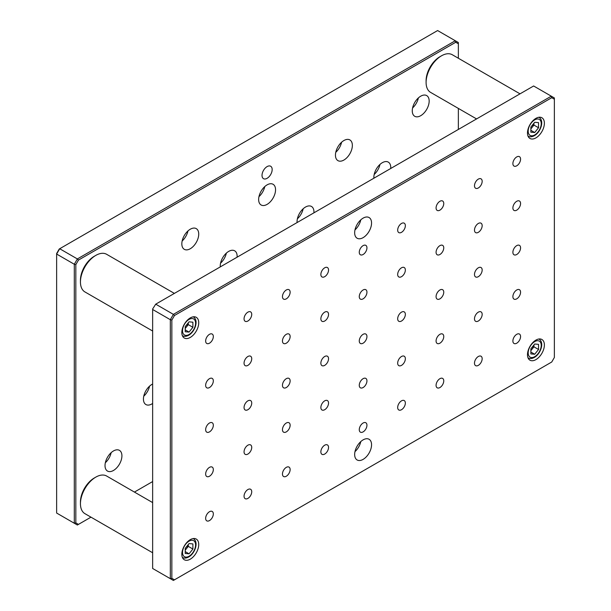 <?xml version="1.0" encoding="UTF-8"?>
<svg xmlns="http://www.w3.org/2000/svg" width="611" height="611" viewBox="0 0 611 611"><rect width="100%" height="100%" fill="white"/><g stroke="black" fill="none" stroke-linecap="round" stroke-linejoin="round"><path stroke-width="0.92" d="M267.091 166.604A7.172 4.14 -60 0 1 270.681 166.253A7.172 4.14 -60 0 1 271.78 171.996A7.172 4.14 -60 0 1 267.091 178.313A7.172 4.14 -60 0 1 263.509 178.672A7.172 4.14 -60 0 1 262.409 172.921A7.172 4.14 -60 0 1 267.091 166.604M313.917 212.834A11.953 6.897 120 0 0 311.473 206.457A11.953 6.897 120 0 0 305.5 207.053A11.953 6.897 120 0 0 297.083 222.549M297.374 218.814A11.953 6.897 120 0 0 303.178 208.763M343.909 160.044A11.953 6.897 120 0 0 351.715 149.512A11.953 6.897 120 0 0 349.882 139.934A11.953 6.897 120 0 0 343.909 140.53A11.953 6.897 120 0 0 336.096 151.062A11.953 6.897 120 0 0 337.929 160.632A11.953 6.897 120 0 0 343.909 160.044M335.783 152.292A11.953 6.897 120 0 0 341.58 142.248M190.281 248.738A11.953 6.897 120 0 0 198.086 238.206A11.953 6.897 120 0 0 196.261 228.629A11.953 6.897 120 0 0 190.281 229.224A11.953 6.897 120 0 0 182.475 239.749A11.953 6.897 120 0 0 184.308 249.326A11.953 6.897 120 0 0 190.281 248.738M182.162 240.986A11.953 6.897 120 0 0 187.959 230.943M237.106 257.178A11.953 6.897 120 0 0 234.662 250.808A11.953 6.897 120 0 0 228.69 251.396A11.953 6.897 120 0 0 220.273 266.9M220.563 263.158A11.953 6.897 120 0 0 226.368 253.114M420.719 115.693A11.953 6.897 120 0 0 428.525 105.168A11.953 6.897 120 0 0 426.692 95.591A11.953 6.897 120 0 0 420.719 96.187A11.953 6.897 120 0 0 412.914 106.711A11.953 6.897 120 0 0 414.739 116.289A11.953 6.897 120 0 0 420.719 115.693M412.593 107.948A11.953 6.897 120 0 0 418.398 97.897M113.47 470.47A11.953 6.897 120 0 0 121.276 459.938A11.953 6.897 120 0 0 119.451 450.368A11.953 6.897 120 0 0 113.47 450.956A11.953 6.897 120 0 0 105.665 461.488A11.953 6.897 120 0 0 107.498 471.066A11.953 6.897 120 0 0 113.47 470.47M105.352 462.726A11.953 6.897 120 0 0 111.149 452.675M267.091 204.387A11.953 6.897 120 0 0 274.904 193.863A11.953 6.897 120 0 0 273.071 184.285A11.953 6.897 120 0 0 267.091 184.873A11.953 6.897 120 0 0 259.285 195.405A11.953 6.897 120 0 0 261.118 204.983A11.953 6.897 120 0 0 267.091 204.387M258.972 196.643A11.953 6.897 120 0 0 264.769 186.592M390.727 168.491A11.953 6.897 120 0 0 388.283 162.114A11.953 6.897 120 0 0 382.31 162.702A11.953 6.897 120 0 0 373.894 178.206M374.184 174.471A11.953 6.897 120 0 0 379.989 164.42M152.643 384.036A11.953 6.897 120 0 0 151.879 384.434A11.953 6.897 120 0 0 144.074 394.966A11.953 6.897 120 0 0 145.907 404.543A11.953 6.897 120 0 0 151.879 403.947A11.953 6.897 120 0 0 152.643 403.466M143.753 396.203A11.953 6.897 120 0 0 149.558 386.152M56.632 513.041L56.632 253.534L59.252 248.998L59.702 248.738L77.368 258.934L455.279 40.746L437.613 30.55L59.702 248.738L56.632 254.054L74.298 264.257L75.833 264.624L75.833 522.879L78.46 524.391L90.978 517.158L77.368 525.017L56.632 513.041L74.298 523.245L74.298 264.257L77.368 258.934L78.46 260.08L75.833 264.624M458.357 58.236L458.357 42.526L455.279 40.746L455.73 42.266L78.46 260.08M458.357 43.778L455.73 42.266M458.357 129.44L458.357 108.407M152.643 481.56L134.428 492.076L152.643 481.56M78.46 524.391L77.368 525.017L74.298 523.245L75.833 522.879M209.489 334.324A5.43 3.139 120 0 0 205.938 339.113A5.43 3.139 120 0 0 206.77 343.466A5.43 3.139 120 0 0 209.489 343.191A5.43 3.139 120 0 0 213.033 338.41A5.43 3.139 120 0 0 212.2 334.057A5.43 3.139 120 0 0 209.489 334.324M363.11 439.874A11.953 6.897 120 0 0 355.304 450.399A11.953 6.897 120 0 0 357.137 459.976A11.953 6.897 120 0 0 363.11 459.38A11.953 6.897 120 0 0 370.915 448.856A11.953 6.897 120 0 0 369.082 439.278A11.953 6.897 120 0 0 363.11 439.874M535.931 340.09A11.953 6.897 120 0 0 528.125 350.622A11.953 6.897 120 0 0 529.958 360.2A11.953 6.897 120 0 0 535.931 359.604A11.953 6.897 120 0 0 543.737 349.072A11.953 6.897 120 0 0 541.911 339.502A11.953 6.897 120 0 0 535.931 340.09M535.931 118.358A11.953 6.897 120 0 0 528.125 128.883A11.953 6.897 120 0 0 529.958 138.46A11.953 6.897 120 0 0 535.931 137.872A11.953 6.897 120 0 0 543.737 127.34A11.953 6.897 120 0 0 541.911 117.763A11.953 6.897 120 0 0 535.931 118.358M190.281 317.919A11.953 6.897 120 0 0 182.475 328.443A11.953 6.897 120 0 0 184.308 338.02A11.953 6.897 120 0 0 190.281 337.425A11.953 6.897 120 0 0 198.086 326.9A11.953 6.897 120 0 0 196.261 317.323A11.953 6.897 120 0 0 190.281 317.919M190.281 539.65A11.953 6.897 120 0 0 182.475 550.183A11.953 6.897 120 0 0 184.308 559.752A11.953 6.897 120 0 0 190.281 559.164A11.953 6.897 120 0 0 198.086 548.632A11.953 6.897 120 0 0 196.261 539.062A11.953 6.897 120 0 0 190.281 539.65M363.11 218.135A11.953 6.897 120 0 0 355.304 228.667A11.953 6.897 120 0 0 357.137 238.237A11.953 6.897 120 0 0 363.11 237.648A11.953 6.897 120 0 0 370.915 227.116A11.953 6.897 120 0 0 369.082 217.547A11.953 6.897 120 0 0 363.11 218.135M478.321 356.503A5.43 3.139 120 0 0 474.778 361.284A5.43 3.139 120 0 0 475.61 365.638A5.43 3.139 120 0 0 478.321 365.37A5.43 3.139 120 0 0 481.873 360.582A5.43 3.139 120 0 0 481.04 356.228A5.43 3.139 120 0 0 478.321 356.503M478.321 312.152A5.43 3.139 120 0 0 474.778 316.941A5.43 3.139 120 0 0 475.61 321.294A5.43 3.139 120 0 0 478.321 321.019A5.43 3.139 120 0 0 481.873 316.238A5.43 3.139 120 0 0 481.04 311.885A5.43 3.139 120 0 0 478.321 312.152M516.73 334.324A5.43 3.139 120 0 0 513.179 339.113A5.43 3.139 120 0 0 514.011 343.466A5.43 3.139 120 0 0 516.73 343.199A5.43 3.139 120 0 0 520.282 338.41A5.43 3.139 120 0 0 519.449 334.057A5.43 3.139 120 0 0 516.73 334.324M439.92 334.324A5.43 3.139 120 0 0 436.369 339.113A5.43 3.139 120 0 0 437.201 343.466A5.43 3.139 120 0 0 439.92 343.199A5.43 3.139 120 0 0 443.464 338.41A5.43 3.139 120 0 0 442.631 334.057A5.43 3.139 120 0 0 439.92 334.324M401.511 356.496A5.43 3.139 120 0 0 397.967 361.284A5.43 3.139 120 0 0 398.8 365.638A5.43 3.139 120 0 0 401.511 365.37A5.43 3.139 120 0 0 405.062 360.582A5.43 3.139 120 0 0 404.23 356.228A5.43 3.139 120 0 0 401.511 356.496M363.11 378.675A5.43 3.139 120 0 0 359.558 383.456A5.43 3.139 120 0 0 360.391 387.809A5.43 3.139 120 0 0 363.11 387.542A5.43 3.139 120 0 0 366.653 382.753A5.43 3.139 120 0 0 365.821 378.4A5.43 3.139 120 0 0 363.11 378.675M324.701 400.847A5.43 3.139 120 0 0 321.157 405.635A5.43 3.139 120 0 0 321.989 409.981A5.43 3.139 120 0 0 324.701 409.714A5.43 3.139 120 0 0 328.252 404.925A5.43 3.139 120 0 0 327.42 400.579A5.43 3.139 120 0 0 324.701 400.847M286.299 423.018A5.43 3.139 120 0 0 282.748 427.807A5.43 3.139 120 0 0 283.58 432.16A5.43 3.139 120 0 0 286.299 431.885A5.43 3.139 120 0 0 289.843 427.104A5.43 3.139 120 0 0 289.011 422.751A5.43 3.139 120 0 0 286.299 423.018M247.89 445.19A5.43 3.139 120 0 0 244.347 449.979A5.43 3.139 120 0 0 245.179 454.332A5.43 3.139 120 0 0 247.89 454.065A5.43 3.139 120 0 0 251.442 449.276A5.43 3.139 120 0 0 250.609 444.923A5.43 3.139 120 0 0 247.89 445.19M478.321 267.809A5.43 3.139 120 0 0 474.778 272.59A5.43 3.139 120 0 0 475.61 276.943A5.43 3.139 120 0 0 478.321 276.676A5.43 3.139 120 0 0 481.873 271.887A5.43 3.139 120 0 0 481.04 267.534A5.43 3.139 120 0 0 478.321 267.809M439.92 289.981A5.43 3.139 120 0 0 436.369 294.762A5.43 3.139 120 0 0 437.201 299.115A5.43 3.139 120 0 0 439.92 298.848A5.43 3.139 120 0 0 443.464 294.059A5.43 3.139 120 0 0 442.631 289.713A5.43 3.139 120 0 0 439.92 289.981M401.511 312.152A5.43 3.139 120 0 0 397.967 316.941A5.43 3.139 120 0 0 398.8 321.287A5.43 3.139 120 0 0 401.511 321.019A5.43 3.139 120 0 0 405.062 316.238A5.43 3.139 120 0 0 404.23 311.885A5.43 3.139 120 0 0 401.511 312.152M363.11 334.324A5.43 3.139 120 0 0 359.558 339.113A5.43 3.139 120 0 0 360.391 343.466A5.43 3.139 120 0 0 363.11 343.191A5.43 3.139 120 0 0 366.653 338.41A5.43 3.139 120 0 0 365.821 334.057A5.43 3.139 120 0 0 363.11 334.324M324.701 356.496A5.43 3.139 120 0 0 321.157 361.284A5.43 3.139 120 0 0 321.989 365.638A5.43 3.139 120 0 0 324.701 365.37A5.43 3.139 120 0 0 328.252 360.582A5.43 3.139 120 0 0 327.42 356.228A5.43 3.139 120 0 0 324.701 356.496M286.299 378.675A5.43 3.139 120 0 0 282.748 383.456A5.43 3.139 120 0 0 283.58 387.809A5.43 3.139 120 0 0 286.299 387.542A5.43 3.139 120 0 0 289.843 382.753A5.43 3.139 120 0 0 289.011 378.4A5.43 3.139 120 0 0 286.299 378.675M247.89 400.847A5.43 3.139 120 0 0 244.347 405.628A5.43 3.139 120 0 0 245.179 409.981A5.43 3.139 120 0 0 247.89 409.714A5.43 3.139 120 0 0 251.442 404.925A5.43 3.139 120 0 0 250.609 400.579A5.43 3.139 120 0 0 247.89 400.847M478.321 223.458A5.43 3.139 120 0 0 474.778 228.247A5.43 3.139 120 0 0 475.61 232.6A5.43 3.139 120 0 0 478.321 232.325A5.43 3.139 120 0 0 481.873 227.544A5.43 3.139 120 0 0 481.04 223.191A5.43 3.139 120 0 0 478.321 223.458M439.92 245.63A5.43 3.139 120 0 0 436.369 250.418A5.43 3.139 120 0 0 437.201 254.772A5.43 3.139 120 0 0 439.92 254.504A5.43 3.139 120 0 0 443.464 249.716A5.43 3.139 120 0 0 442.631 245.362A5.43 3.139 120 0 0 439.92 245.63M401.511 267.801A5.43 3.139 120 0 0 397.967 272.59A5.43 3.139 120 0 0 398.8 276.943A5.43 3.139 120 0 0 401.511 276.676A5.43 3.139 120 0 0 405.062 271.887A5.43 3.139 120 0 0 404.23 267.534A5.43 3.139 120 0 0 401.511 267.801M363.11 289.981A5.43 3.139 120 0 0 359.558 294.762A5.43 3.139 120 0 0 360.391 299.115A5.43 3.139 120 0 0 363.11 298.848A5.43 3.139 120 0 0 366.653 294.059A5.43 3.139 120 0 0 365.821 289.706A5.43 3.139 120 0 0 363.11 289.981M324.701 312.152A5.43 3.139 120 0 0 321.157 316.941A5.43 3.139 120 0 0 321.989 321.287A5.43 3.139 120 0 0 324.701 321.019A5.43 3.139 120 0 0 328.252 316.238A5.43 3.139 120 0 0 327.42 311.885A5.43 3.139 120 0 0 324.701 312.152M286.299 334.324A5.43 3.139 120 0 0 282.748 339.113A5.43 3.139 120 0 0 283.58 343.466A5.43 3.139 120 0 0 286.299 343.191A5.43 3.139 120 0 0 289.843 338.41A5.43 3.139 120 0 0 289.011 334.057A5.43 3.139 120 0 0 286.299 334.324M247.89 356.496A5.43 3.139 120 0 0 244.347 361.284A5.43 3.139 120 0 0 245.179 365.638A5.43 3.139 120 0 0 247.89 365.37A5.43 3.139 120 0 0 251.442 360.582A5.43 3.139 120 0 0 250.609 356.228A5.43 3.139 120 0 0 247.89 356.496M439.92 378.675A5.43 3.139 120 0 0 436.369 383.456A5.43 3.139 120 0 0 437.201 387.809A5.43 3.139 120 0 0 439.92 387.542A5.43 3.139 120 0 0 443.464 382.753A5.43 3.139 120 0 0 442.631 378.408A5.43 3.139 120 0 0 439.92 378.675M401.511 400.847A5.43 3.139 120 0 0 397.967 405.635A5.43 3.139 120 0 0 398.8 409.981A5.43 3.139 120 0 0 401.511 409.714A5.43 3.139 120 0 0 405.062 404.933A5.43 3.139 120 0 0 404.23 400.579A5.43 3.139 120 0 0 401.511 400.847M363.11 423.018A5.43 3.139 120 0 0 359.558 427.807A5.43 3.139 120 0 0 360.391 432.16A5.43 3.139 120 0 0 363.11 431.885A5.43 3.139 120 0 0 366.653 427.104A5.43 3.139 120 0 0 365.821 422.751A5.43 3.139 120 0 0 363.11 423.018M324.701 445.19A5.43 3.139 120 0 0 321.157 449.979A5.43 3.139 120 0 0 321.989 454.332A5.43 3.139 120 0 0 324.701 454.065A5.43 3.139 120 0 0 328.252 449.276A5.43 3.139 120 0 0 327.42 444.923A5.43 3.139 120 0 0 324.701 445.19M286.299 467.369A5.43 3.139 120 0 0 282.748 472.15A5.43 3.139 120 0 0 283.58 476.504A5.43 3.139 120 0 0 286.299 476.236A5.43 3.139 120 0 0 289.843 471.448A5.43 3.139 120 0 0 289.011 467.094A5.43 3.139 120 0 0 286.299 467.369M247.89 489.541A5.43 3.139 120 0 0 244.347 494.322A5.43 3.139 120 0 0 245.179 498.675A5.43 3.139 120 0 0 247.89 498.408A5.43 3.139 120 0 0 251.442 493.619A5.43 3.139 120 0 0 250.609 489.274A5.43 3.139 120 0 0 247.89 489.541M209.489 511.713A5.43 3.139 120 0 0 205.938 516.501A5.43 3.139 120 0 0 206.77 520.847A5.43 3.139 120 0 0 209.489 520.58A5.43 3.139 120 0 0 213.033 515.799A5.43 3.139 120 0 0 212.2 511.445A5.43 3.139 120 0 0 209.489 511.713M516.73 289.981A5.43 3.139 120 0 0 513.179 294.762A5.43 3.139 120 0 0 514.011 299.115A5.43 3.139 120 0 0 516.73 298.848A5.43 3.139 120 0 0 520.282 294.059A5.43 3.139 120 0 0 519.449 289.713A5.43 3.139 120 0 0 516.73 289.981M209.489 467.362A5.43 3.139 120 0 0 205.938 472.15A5.43 3.139 120 0 0 206.77 476.504A5.43 3.139 120 0 0 209.489 476.236A5.43 3.139 120 0 0 213.033 471.448A5.43 3.139 120 0 0 212.2 467.094A5.43 3.139 120 0 0 209.489 467.362M516.73 245.63A5.43 3.139 120 0 0 513.179 250.418A5.43 3.139 120 0 0 514.011 254.772A5.43 3.139 120 0 0 516.73 254.504A5.43 3.139 120 0 0 520.282 249.716A5.43 3.139 120 0 0 519.449 245.362A5.43 3.139 120 0 0 516.73 245.63M209.489 423.018A5.43 3.139 120 0 0 205.938 427.807A5.43 3.139 120 0 0 206.77 432.16A5.43 3.139 120 0 0 209.489 431.885A5.43 3.139 120 0 0 213.033 427.104A5.43 3.139 120 0 0 212.2 422.751A5.43 3.139 120 0 0 209.489 423.018M516.73 201.286A5.43 3.139 120 0 0 513.179 206.075A5.43 3.139 120 0 0 514.011 210.421A5.43 3.139 120 0 0 516.73 210.153A5.43 3.139 120 0 0 520.282 205.365A5.43 3.139 120 0 0 519.449 201.019A5.43 3.139 120 0 0 516.73 201.286M209.489 378.667A5.43 3.139 120 0 0 205.938 383.456A5.43 3.139 120 0 0 206.77 387.809A5.43 3.139 120 0 0 209.489 387.542A5.43 3.139 120 0 0 213.033 382.753A5.43 3.139 120 0 0 212.2 378.4A5.43 3.139 120 0 0 209.489 378.667M516.73 156.935A5.43 3.139 120 0 0 513.179 161.724A5.43 3.139 120 0 0 514.011 166.077A5.43 3.139 120 0 0 516.73 165.81A5.43 3.139 120 0 0 520.282 161.021A5.43 3.139 120 0 0 519.449 156.668A5.43 3.139 120 0 0 516.73 156.935M478.321 179.115A5.43 3.139 120 0 0 474.778 183.896A5.43 3.139 120 0 0 475.61 188.249A5.43 3.139 120 0 0 478.321 187.982A5.43 3.139 120 0 0 481.873 183.193A5.43 3.139 120 0 0 481.04 178.84A5.43 3.139 120 0 0 478.321 179.115M439.92 201.286A5.43 3.139 120 0 0 436.369 206.067A5.43 3.139 120 0 0 437.201 210.421A5.43 3.139 120 0 0 439.92 210.153A5.43 3.139 120 0 0 443.464 205.365A5.43 3.139 120 0 0 442.631 201.019A5.43 3.139 120 0 0 439.92 201.286M401.511 223.458A5.43 3.139 120 0 0 397.967 228.247A5.43 3.139 120 0 0 398.8 232.592A5.43 3.139 120 0 0 401.511 232.325A5.43 3.139 120 0 0 405.062 227.544A5.43 3.139 120 0 0 404.23 223.191A5.43 3.139 120 0 0 401.511 223.458M363.11 245.63A5.43 3.139 120 0 0 359.558 250.418A5.43 3.139 120 0 0 360.391 254.772A5.43 3.139 120 0 0 363.11 254.497A5.43 3.139 120 0 0 366.653 249.716A5.43 3.139 120 0 0 365.821 245.362A5.43 3.139 120 0 0 363.11 245.63M324.701 267.801A5.43 3.139 120 0 0 321.157 272.59A5.43 3.139 120 0 0 321.989 276.943A5.43 3.139 120 0 0 324.701 276.676A5.43 3.139 120 0 0 328.252 271.887A5.43 3.139 120 0 0 327.42 267.534A5.43 3.139 120 0 0 324.701 267.801M286.299 289.981A5.43 3.139 120 0 0 282.748 294.762A5.43 3.139 120 0 0 283.58 299.115A5.43 3.139 120 0 0 286.299 298.848A5.43 3.139 120 0 0 289.843 294.059A5.43 3.139 120 0 0 289.011 289.706A5.43 3.139 120 0 0 286.299 289.981M247.89 312.152A5.43 3.139 120 0 0 244.347 316.933A5.43 3.139 120 0 0 245.179 321.287A5.43 3.139 120 0 0 247.89 321.019A5.43 3.139 120 0 0 251.442 316.231A5.43 3.139 120 0 0 250.609 311.885A5.43 3.139 120 0 0 247.89 312.152M171.851 320.057L170.316 319.69L173.387 314.367L174.471 315.513L171.851 320.057L171.851 578.312L174.471 579.824L551.748 362.002L173.387 580.45L152.643 568.474L170.316 578.678L170.316 319.69L152.643 309.487L152.643 568.474M152.643 308.967L155.721 304.171L152.643 308.967M533.632 85.983L155.721 304.171L173.387 314.367L551.298 96.179L533.632 85.983M174.471 579.824L173.387 580.45L170.316 578.678L171.851 578.312M551.748 97.699L551.298 96.179L554.368 97.959L554.368 99.211L551.748 97.699L174.471 315.513M551.748 362.002L554.368 357.466L554.368 99.211M354.983 229.904A11.953 6.897 120 0 0 360.788 219.853M354.983 451.636A11.953 6.897 120 0 0 360.788 441.585M80.446 503.731L80.446 501.959A19.552 11.288 -60 0 1 94.27 478.008L95.805 477.122A21.729 12.541 120 0 0 80.446 503.731A21.729 12.541 120 0 0 84.944 513.675L152.643 552.764M94.27 478.008L95.805 477.122A21.729 12.541 120 0 1 106.665 476.045L152.643 502.593M80.446 281.992L80.446 280.22A19.552 11.288 -60 0 1 94.27 256.276L95.805 255.39A21.729 12.541 120 0 0 80.446 281.992A21.729 12.541 120 0 0 84.944 291.943L152.643 331.025M94.27 256.276L95.805 255.39A21.729 12.541 120 0 1 106.665 254.313L174.372 293.402M426.096 82.439L426.096 80.66A19.552 11.288 -60 0 1 439.92 56.716L441.455 55.83A21.729 12.541 120 0 0 426.096 82.439A21.729 12.541 120 0 0 430.595 92.383L476.572 118.924M439.92 56.716L441.455 55.83A21.729 12.541 120 0 1 452.316 54.753L520.022 93.842M538.871 339.006A10.861 6.27 -60 0 1 538.986 339.067C544.722 342.511 540.59 353.945 534.365 357.42C531.944 358.733 529.859 358.886 528.118 357.878A10.861 6.27 -60 0 1 528.011 357.817M530.867 350.378A5.43 3.139 120 0 0 532.013 349.209A5.43 3.139 120 0 0 533.884 345.039M534.701 354.258L530.867 353.914L530.867 348.797L534.701 344.016L538.543 344.36L538.543 349.484L534.701 354.258L530.867 352.043M533.938 344.971L533.938 346.819L538.543 349.484M533.938 346.819L530.867 350.645M538.871 117.266A10.861 6.27 -60 0 1 538.986 117.327C544.722 120.772 540.59 132.213 534.365 135.688C531.944 136.994 529.859 137.147 528.118 136.146A10.861 6.27 -60 0 1 528.011 136.077M530.867 128.646A5.43 3.139 120 0 0 532.013 127.478A5.43 3.139 120 0 0 533.884 123.307M533.938 123.239L533.938 125.087L530.867 128.906M534.701 132.526L530.867 132.182L530.867 127.057L534.701 122.284L538.543 122.628L538.543 127.745L534.701 132.526L530.867 130.303M533.938 125.087L538.543 127.745M193.221 316.826A10.861 6.27 -60 0 1 193.336 316.888C199.071 320.332 194.94 331.773 188.715 335.248C186.294 336.554 184.216 336.707 182.468 335.706A10.861 6.27 -60 0 1 182.361 335.638M185.217 328.206A5.43 3.139 120 0 0 186.363 327.03A5.43 3.139 120 0 0 188.234 322.868M188.287 322.799L188.287 324.647L185.217 328.466M189.051 332.086L185.217 331.742L185.217 326.618L189.051 321.844L192.893 322.188L192.893 327.305L189.051 332.086L185.217 329.864M188.287 324.647L192.893 327.305M193.221 538.566A10.861 6.27 -60 0 1 193.336 538.627C199.071 542.072 194.94 553.505 188.715 556.98C186.294 558.286 184.216 558.439 182.468 557.438A10.861 6.27 -60 0 1 182.361 557.377M185.217 549.938A5.43 3.139 120 0 0 186.363 548.77A5.43 3.139 120 0 0 188.234 544.6M188.287 544.531L188.287 546.379L185.217 550.206M189.051 553.818L185.217 553.474L185.217 548.357L189.051 543.576L192.893 543.92L192.893 549.037L189.051 553.818L185.217 551.603M188.287 546.379L192.893 549.037M534.701 341.602A9.234 5.331 120 0 0 528.179 352.906A9.234 5.331 120 0 0 534.701 356.679A9.234 5.331 120 0 0 541.231 345.368A9.234 5.331 120 0 0 534.701 341.602M534.701 119.863A9.234 5.331 120 0 0 528.179 131.174A9.234 5.331 120 0 0 534.701 134.939A9.234 5.331 120 0 0 541.231 123.636A9.234 5.331 120 0 0 534.701 119.863M189.051 319.423A9.234 5.331 120 0 0 182.529 330.734A9.234 5.331 120 0 0 189.051 334.5A9.234 5.331 120 0 0 195.581 323.196A9.234 5.331 120 0 0 189.051 319.423M189.051 541.155A9.234 5.331 120 0 0 182.529 552.466A9.234 5.331 120 0 0 189.051 556.239A9.234 5.331 120 0 0 195.581 544.928A9.234 5.331 120 0 0 189.051 541.155"/></g></svg>
